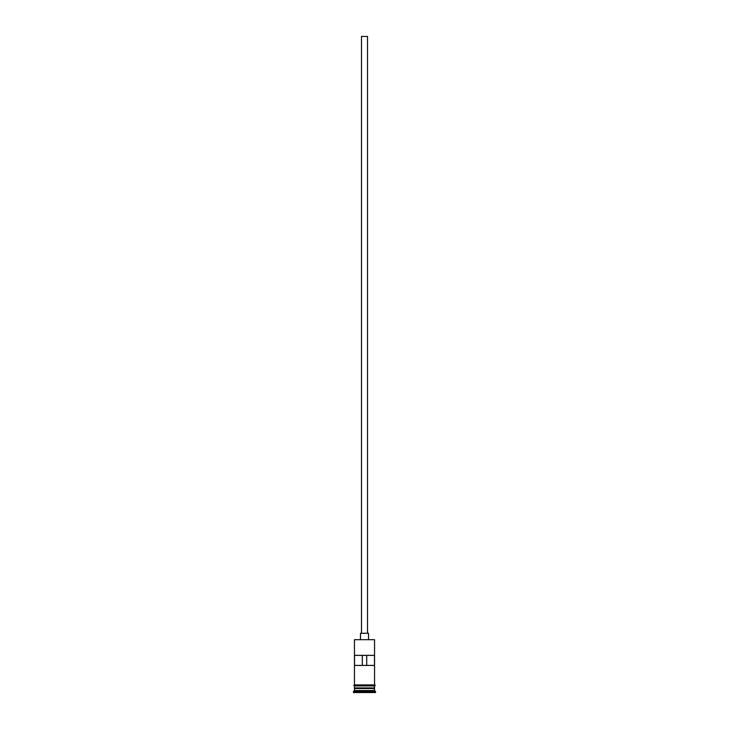 <?xml version="1.0" encoding="UTF-8"?>
<svg xmlns="http://www.w3.org/2000/svg" width="729" height="729" viewBox="0 0 729 729"><rect width="100%" height="100%" fill="white"/><g stroke="black" fill="none" stroke-linecap="round" stroke-linejoin="round"><path stroke-width="1.09" d="M374.551 639.697L354.449 639.697L374.551 639.697L354.449 639.697L354.449 684.914L354.449 639.697L374.551 639.697L374.551 684.914L374.551 639.697M367.516 633.273L367.516 36.45L361.484 36.45L361.484 633.273L361.484 36.45L367.516 36.45L367.516 633.273M368.519 639.297L368.519 633.273L360.481 633.273L360.481 639.297L360.481 633.273L368.519 633.273L368.519 639.297M374.551 688.531L374.551 685.916L374.351 688.13L354.649 688.13L354.449 690.536L353.447 691.548L375.553 691.548L374.551 690.536L354.449 690.536L374.551 690.536L374.551 688.531L354.649 688.331L374.351 688.331L374.551 690.536L375.553 691.548L353.447 691.548L353.447 692.55L375.553 692.55L375.553 691.548L375.553 692.55L353.447 692.55L354.449 690.536L354.449 688.531L374.551 688.531M354.449 687.93L374.551 687.93L354.449 687.93L354.449 685.916L354.449 687.93M354.522 655.371L374.478 655.371L374.478 665.422L354.522 665.422L354.522 655.371L374.478 655.371L374.478 665.422L354.522 665.422L354.522 655.371M374.651 684.914L354.349 684.914A0.501 0.501 0 0 0 353.847 685.415A0.501 0.501 0 0 0 354.349 685.916L374.651 685.916A0.501 0.501 0 0 0 375.153 685.415A0.501 0.501 0 0 0 374.651 684.914A0.501 0.501 0 0 1 375.153 685.415A0.501 0.501 0 0 1 374.651 685.916L354.349 685.916A0.501 0.501 0 0 1 353.847 685.415A0.501 0.501 0 0 1 354.349 684.914L374.651 684.914M362.295 655.371L362.295 665.422L362.295 655.371M374.351 688.13L354.649 688.331L374.351 688.13M354.522 665.422L362.295 665.422M366.705 665.422L366.705 655.371L366.705 665.422L374.478 665.422"/></g></svg>
